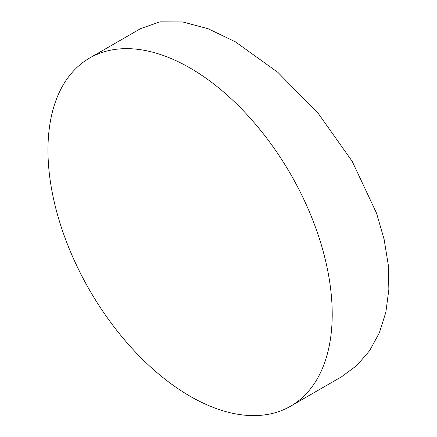 <?xml version="1.0" encoding="UTF-8"?>
<svg xmlns="http://www.w3.org/2000/svg" width="437" height="437" viewBox="0 0 437 437"><rect width="100%" height="100%" fill="white"/><g stroke="black" fill="none" stroke-linecap="round" stroke-linejoin="round"><path stroke-width="0.66" d="M290.589 406.197L341.69 376.689L356.936 365.408L369.691 350.567L379.387 332.759L385.871 312.176L388.864 289.36L388.264 264.849L384.128 239.405L376.53 213.174L352.195 161.319L318.081 113.194L277.85 72.345L235.412 41.848L208.11 28.733L182.65 21.948L160.046 21.85L140.698 28.552L89.59 58.055A200.998 116.045 -120 0 0 58.782 219.123A200.998 116.045 -120 0 0 190.09 396.239A200.998 116.045 -120 0 0 290.589 406.197A200.998 116.045 -120 0 0 321.397 245.135A200.998 116.045 -120 0 0 190.09 68.014A200.998 116.045 -120 0 0 89.59 58.055"/></g></svg>
